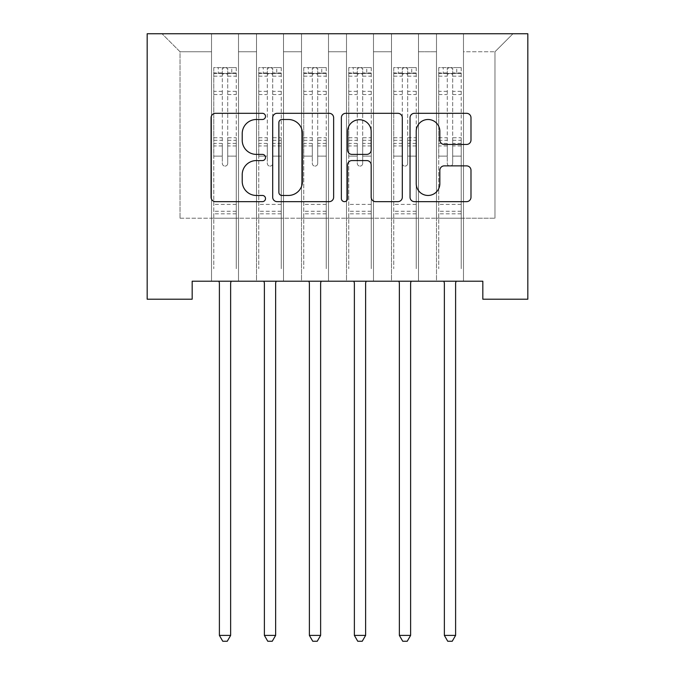 <?xml version="1.0" encoding="UTF-8"?>
<svg xmlns="http://www.w3.org/2000/svg" width="675" height="675" viewBox="0 0 675 675"><rect width="100%" height="100%" fill="white"/><g stroke="black" fill="none" stroke-linecap="round" stroke-linejoin="round"><path stroke-width="0.51" stroke-dasharray="3.38 2.53" d="M265.511 116.412A3.088 3.088 0 0 0 262.423 113.316L215.494 113.316A4.413 4.413 0 0 0 211.081 117.737L211.081 197.227A4.413 4.413 0 0 0 215.494 201.648L262.423 201.648A3.088 3.088 0 0 0 265.511 198.551A3.088 3.088 0 0 0 262.423 195.463L256.348 195.463A14.133 14.133 0 0 1 242.215 181.33L242.215 174.707A14.133 14.133 0 0 1 256.348 160.574L262.423 160.574A3.088 3.088 0 0 0 265.511 157.477A3.088 3.088 0 0 0 262.423 154.389L256.348 154.389A14.133 14.133 0 0 1 242.215 140.257L242.215 133.633A14.133 14.133 0 0 1 256.348 119.5L262.423 119.5A3.088 3.088 0 0 0 265.511 116.412M527.825 33.75L147.175 33.75L147.175 299.211L192.172 299.211L192.172 281.213L482.827 281.213L482.827 299.211L527.825 299.211L527.825 33.75M436.489 33.75L512.975 33.75L463.48 33.75L463.48 218.219L494.977 218.219L463.48 218.219L463.48 51.747L494.977 51.747L463.48 51.747L463.48 33.75L463.48 281.213L463.48 33.75L436.489 33.75L436.489 218.219L436.489 51.747L418.492 51.747L436.489 51.747L436.489 33.75L436.489 281.213L463.48 281.213L463.48 218.219L463.48 281.213L436.489 281.213L463.48 281.213L436.489 281.213L436.489 33.75M391.492 33.75L418.492 33.75L418.492 218.219L436.489 218.219L418.492 218.219L418.492 33.75L418.492 281.213L418.492 33.75L373.494 33.75L391.492 33.75L391.492 218.219L391.492 51.747L373.494 51.747L391.492 51.747L391.492 33.75L391.492 281.213L418.492 281.213L418.492 218.219L418.492 281.213L391.492 281.213L418.492 281.213L391.492 281.213L391.492 33.75M346.503 33.75L373.494 33.75L373.494 218.219L391.492 218.219L373.494 218.219L373.494 33.75L373.494 281.213L373.494 33.75L328.497 33.75L346.503 33.75L346.503 218.219L346.503 51.747L328.497 51.747L346.503 51.747L346.503 33.75L346.503 281.213L373.494 281.213L373.494 218.219L373.494 281.213L346.503 281.213L373.494 281.213L346.503 281.213L346.503 33.75M301.506 33.75L328.497 33.75L328.497 218.219L346.503 218.219L328.497 218.219L328.497 33.75L328.497 281.213L328.497 33.75L283.508 33.75L301.506 33.75L301.506 218.219L301.506 51.747L283.508 51.747L301.506 51.747L301.506 33.75L301.506 281.213L328.497 281.213L328.497 218.219L328.497 281.213L301.506 281.213L328.497 281.213L301.506 281.213L301.506 33.75M256.508 33.75L283.508 33.75L283.508 218.219L301.506 218.219L283.508 218.219L283.508 33.75L283.508 281.213L283.508 33.75L238.511 33.75L256.508 33.75L256.508 218.219L256.508 51.747L238.511 51.747L256.508 51.747L256.508 33.75L256.508 281.213L283.508 281.213L283.508 218.219L283.508 281.213L256.508 281.213L283.508 281.213L256.508 281.213L256.508 33.75M211.52 33.75L238.511 33.75L238.511 218.219L256.508 218.219L238.511 218.219L238.511 33.75L238.511 281.213L238.511 33.75L162.025 33.75L211.52 33.75L211.52 218.219L211.52 51.747L180.023 51.747L211.52 51.747L211.52 33.75L211.52 281.213L238.511 281.213L238.511 218.219L238.511 281.213L211.52 281.213L238.511 281.213L211.52 281.213L211.52 33.75M494.977 218.219L494.977 51.747L512.975 33.75L494.977 51.747L494.977 218.219M180.023 218.219L211.52 218.219L180.023 218.219L180.023 51.747L162.025 33.75L180.023 51.747L180.023 218.219M436.489 218.219L463.48 218.219L436.489 218.219L436.489 281.213L436.489 218.219M391.492 218.219L418.492 218.219L391.492 218.219L391.492 281.213L391.492 218.219M346.503 218.219L373.494 218.219L346.503 218.219L346.503 281.213L346.503 218.219M301.506 218.219L328.497 218.219L301.506 218.219L301.506 281.213L301.506 218.219M256.508 218.219L283.508 218.219L256.508 218.219L256.508 281.213L256.508 218.219M211.52 218.219L238.511 218.219L211.52 218.219L211.52 281.213L211.52 218.219M333.636 197.227L333.636 117.737A4.413 4.413 0 0 0 329.223 113.316L277.104 113.316A4.413 4.413 0 0 0 272.692 117.737L272.692 197.227A4.413 4.413 0 0 0 277.104 201.648L329.223 201.648A4.413 4.413 0 0 0 333.636 197.227M281.964 119.5A3.088 3.088 0 0 0 278.876 122.588L278.876 192.375A3.088 3.088 0 0 0 281.964 195.463L288.368 195.463A14.133 14.133 0 0 0 302.501 181.33L302.501 133.633A14.133 14.133 0 0 0 288.368 119.5L281.964 119.5M345.777 113.316L397.896 113.316A4.413 4.413 0 0 1 402.308 117.737L402.308 197.227A4.413 4.413 0 0 1 397.896 201.648L375.595 201.648A4.413 4.413 0 0 1 371.174 197.227L371.174 164.987A4.413 4.413 0 0 0 366.761 160.574L351.962 160.574A4.413 4.413 0 0 0 347.549 164.987L347.549 198.551A3.088 3.088 0 0 1 344.452 201.648A3.088 3.088 0 0 1 341.364 198.551L341.364 117.737A4.413 4.413 0 0 1 345.777 113.316M371.174 131.532A11.812 11.812 0 0 0 359.362 119.72A11.812 11.812 0 0 0 347.549 131.532L347.549 149.977A4.413 4.413 0 0 0 351.962 154.389L366.761 154.389A4.413 4.413 0 0 0 371.174 149.977L371.174 131.532M444.268 144.45L466.568 144.45A4.413 4.413 0 0 0 470.99 140.037L470.99 117.737A4.413 4.413 0 0 0 466.568 113.316L414.458 113.316A4.413 4.413 0 0 0 410.037 117.737L410.037 197.227A4.413 4.413 0 0 0 414.458 201.648L466.568 201.648A4.413 4.413 0 0 0 470.99 197.227L470.99 170.286A4.413 4.413 0 0 0 466.568 165.873L444.268 165.873A4.413 4.413 0 0 0 439.847 170.286L439.847 183.651A11.812 11.812 0 0 1 428.034 195.463A11.812 11.812 0 0 1 416.222 183.651L416.222 131.313A11.812 11.812 0 0 1 428.034 119.5A11.812 11.812 0 0 1 439.847 131.313L439.847 140.037A4.413 4.413 0 0 0 444.268 144.45M222.32 163.418A2.7 2.7 0.6 0 0 225.02 166.118A2.7 2.7 -179.4 0 1 222.32 163.418L222.32 156.127L222.32 163.418M236.149 67.584L231.77 67.584L231.77 73.432L236.267 73.44L236.267 67.584L213.773 67.584L213.773 268.709L213.773 156.127L222.32 156.127L222.32 143.387L213.773 143.387M213.773 67.584L213.773 156.127L222.32 156.127L222.32 74.613C224.108 73.052 225.914 73.052 227.72 74.613L227.72 137.751L236.267 137.751L236.267 268.709L236.267 156.127L227.72 156.127L227.72 163.418A2.7 2.7 -179.4 0 1 225.02 166.118A2.7 2.7 0.6 0 0 227.72 163.418L227.72 137.751M236.267 73.44L236.267 137.751M236.267 67.584L236.267 156.127L227.72 156.127L227.72 68.141L222.32 68.141L222.32 143.387M231.77 67.584L213.882 67.584M231.77 73.432L218.27 73.432L218.27 67.584M213.773 73.44L236.149 73.432M213.882 73.432L218.27 73.432M218.801 281.213L219.071 281.872A4.497 4.497 -179.4 0 1 219.392 283.551L219.392 635.403L230.639 635.403L230.639 283.551A4.497 4.497 -179.4 0 1 230.968 281.872L231.23 281.213M236.267 213.815L213.773 213.815M219.392 635.403L222.767 641.25L227.264 641.25L230.639 635.403M222.32 74.613L222.32 68.141M227.72 74.613L227.72 68.141M267.308 163.418A2.7 2.7 0.6 0 0 270.008 166.118A2.7 2.7 -179.4 0 1 267.308 163.418L267.308 156.127L267.308 163.418M281.146 67.584L276.758 67.584L276.758 73.432L281.256 73.44L281.256 67.584L258.761 67.584L258.761 268.709L258.761 156.127L267.308 156.127L267.308 143.387L258.761 143.387M258.761 67.584L258.761 156.127L267.308 156.127L267.308 74.613C269.106 73.052 270.903 73.052 272.708 74.613L272.708 137.751L281.256 137.751L281.256 268.709L281.256 156.127L272.708 156.127L272.708 163.418A2.7 2.7 -179.4 0 1 270.008 166.118A2.7 2.7 0.6 0 0 272.708 163.418L272.708 137.751M281.256 73.44L281.256 137.751M281.256 67.584L281.256 156.127L272.708 156.127L272.708 68.141L267.308 68.141L267.308 143.387M276.758 67.584L258.871 67.584M276.758 73.432L263.258 73.432L263.258 67.584M258.761 73.44L281.146 73.432M258.871 73.432L263.258 73.432M263.798 281.213L264.06 281.872A4.497 4.497 -179.4 0 1 264.389 283.551L264.389 635.403L275.636 635.403L275.636 283.551A4.497 4.497 -179.4 0 1 275.957 281.872L276.227 281.213M281.256 213.815L258.761 213.815M264.389 635.403L267.764 641.25L272.261 641.25L275.636 635.403M267.308 74.613L267.308 68.141M272.708 74.613L272.708 68.141M312.306 163.418A2.7 2.7 0.6 0 0 315.006 166.118A2.7 2.7 -179.4 0 1 312.306 163.418L312.306 156.127L312.306 163.418M326.143 67.584L321.756 67.584L321.756 73.432L326.253 73.44L326.253 67.584L303.758 67.584L303.758 268.709L303.758 156.127L312.306 156.127L312.306 143.387L303.758 143.387M303.758 67.584L303.758 156.127L312.306 156.127L312.306 74.613C314.103 73.052 315.9 73.052 317.706 74.613L317.706 137.751L326.253 137.751L326.253 268.709L326.253 156.127L317.706 156.127L317.706 163.418A2.7 2.7 -179.4 0 1 315.006 166.118A2.7 2.7 0.6 0 0 317.706 163.418L317.706 137.751M326.253 73.44L326.253 137.751M326.253 67.584L326.253 156.127L317.706 156.127L317.706 68.141L312.306 68.141L312.306 143.387M321.756 67.584L303.868 67.584M321.756 73.432L308.256 73.432L308.256 67.584M303.758 73.44L326.143 73.432M303.868 73.432L308.256 73.432M308.787 281.213L309.057 281.872A4.497 4.497 -179.4 0 1 309.378 283.551L309.378 635.403L320.625 635.403L320.625 283.551A4.497 4.497 -179.4 0 1 320.954 281.872L321.216 281.213M326.253 213.815L303.758 213.815M309.378 635.403L312.753 641.25L317.25 641.25L320.625 635.403M312.306 74.613L312.306 68.141M317.706 74.613L317.706 68.141M357.294 163.418A2.7 2.7 0.6 0 0 359.994 166.118A2.7 2.7 -179.4 0 1 357.294 163.418L357.294 156.127L357.294 163.418M371.132 67.584L366.744 67.584L366.744 73.432L371.242 73.44L371.242 67.584L348.747 67.584L348.747 268.709L348.747 156.127L357.294 156.127L357.294 143.387L348.747 143.387M348.747 67.584L348.747 156.127L357.294 156.127L357.294 74.613C359.092 73.052 360.889 73.052 362.694 74.613L362.694 137.751L371.242 137.751L371.242 268.709L371.242 156.127L362.694 156.127L362.694 163.418A2.7 2.7 -179.4 0 1 359.994 166.118A2.7 2.7 0.6 0 0 362.694 163.418L362.694 137.751M371.242 73.44L371.242 137.751M371.242 67.584L371.242 156.127L362.694 156.127L362.694 68.141L357.294 68.141L357.294 143.387M366.744 67.584L348.857 67.584M366.744 73.432L353.244 73.432L353.244 67.584M348.747 73.44L371.132 73.432M348.857 73.432L353.244 73.432M353.784 281.213L354.046 281.872A4.497 4.497 -179.4 0 1 354.375 283.551L354.375 635.403L365.622 635.403L365.622 283.551A4.497 4.497 -179.4 0 1 365.943 281.872L366.213 281.213M371.242 213.815L348.747 213.815M354.375 635.403L357.75 641.25L362.247 641.25L365.622 635.403M357.294 74.613L357.294 68.141M362.694 74.613L362.694 68.141M402.292 163.418A2.7 2.7 0.6 0 0 404.992 166.118A2.7 2.7 -179.4 0 1 402.292 163.418L402.292 156.127L402.292 163.418M416.129 67.584L411.742 67.584L411.742 73.432L416.239 73.44L416.239 67.584L393.744 67.584L393.744 268.709L393.744 156.127L402.292 156.127L402.292 143.387L393.744 143.387M393.744 67.584L393.744 156.127L402.292 156.127L402.292 74.613C404.089 73.052 405.886 73.052 407.692 74.613L407.692 137.751L416.239 137.751L416.239 268.709L416.239 156.127L407.692 156.127L407.692 163.418A2.7 2.7 -179.4 0 1 404.992 166.118A2.7 2.7 0.6 0 0 407.692 163.418L407.692 137.751M416.239 73.44L416.239 137.751M416.239 67.584L416.239 156.127L407.692 156.127L407.692 68.141L402.292 68.141L402.292 143.387M411.742 67.584L393.854 67.584M411.742 73.432L398.242 73.432L398.242 67.584M393.744 73.44L416.129 73.432M393.854 73.432L398.242 73.432M398.773 281.213L399.043 281.872A4.497 4.497 -179.4 0 1 399.364 283.551L399.364 635.403L410.611 635.403L410.611 283.551A4.497 4.497 -179.4 0 1 410.94 281.872L411.202 281.213M416.239 213.815L393.744 213.815M399.364 635.403L402.739 641.25L407.236 641.25L410.611 635.403M402.292 74.613L402.292 68.141M407.692 74.613L407.692 68.141M447.28 163.418A2.7 2.7 0.6 0 0 449.98 166.118A2.7 2.7 -179.4 0 1 447.28 163.418L447.28 156.127L447.28 163.418M461.118 67.584L456.73 67.584L456.73 73.432L461.227 73.44L461.227 67.584L438.733 67.584L438.733 268.709L438.733 156.127L447.28 156.127L447.28 143.387L438.733 143.387M438.733 67.584L438.733 156.127L447.28 156.127L447.28 74.613C449.077 73.052 450.875 73.052 452.68 74.613L452.68 137.751L461.227 137.751L461.227 268.709L461.227 156.127L452.68 156.127L452.68 163.418A2.7 2.7 -179.4 0 1 449.98 166.118A2.7 2.7 0.6 0 0 452.68 163.418L452.68 137.751M461.227 73.44L461.227 137.751M461.227 67.584L461.227 156.127L452.68 156.127L452.68 68.141L447.28 68.141L447.28 143.387M456.73 67.584L438.851 67.584M456.73 73.432L443.23 73.432L443.23 67.584M438.733 73.44L461.118 73.432M438.851 73.432L443.23 73.432M443.77 281.213L444.032 281.872A4.497 4.497 -179.4 0 1 444.361 283.551L444.361 635.403L455.608 635.403L455.608 283.551A4.497 4.497 -179.4 0 1 455.929 281.872L456.199 281.213M461.227 213.815L438.733 213.815M444.361 635.403L447.736 641.25L452.233 641.25L455.608 635.403M447.28 74.613L447.28 68.141M452.68 74.613L452.68 68.141M222.32 91.353L213.773 91.353M213.773 94.559L222.32 94.559M213.773 137.751L222.32 137.751M236.267 204.365L213.773 204.365M222.32 145.943L213.773 145.943M236.267 145.943L227.72 145.943M213.773 140.307L222.32 140.307M227.72 140.307L236.267 140.307M236.267 143.387L227.72 143.387M236.267 91.353L227.72 91.353M227.72 94.559L236.267 94.559M222.32 72.968L213.773 72.968M213.773 76.174L222.32 76.174M236.267 72.968L227.72 72.968M227.72 76.174L236.267 76.174M236.267 211.275L213.773 211.275M267.308 91.353L258.761 91.353M258.761 94.559L267.308 94.559M258.761 137.751L267.308 137.751M281.256 204.365L258.761 204.365M267.308 145.943L258.761 145.943M281.256 145.943L272.708 145.943M258.761 140.307L267.308 140.307M272.708 140.307L281.256 140.307M281.256 143.387L272.708 143.387M281.256 91.353L272.708 91.353M272.708 94.559L281.256 94.559M267.308 72.968L258.761 72.968M258.761 76.174L267.308 76.174M281.256 72.968L272.708 72.968M272.708 76.174L281.256 76.174M281.256 211.275L258.761 211.275M312.306 91.353L303.758 91.353M303.758 94.559L312.306 94.559M303.758 137.751L312.306 137.751M326.253 204.365L303.758 204.365M312.306 145.943L303.758 145.943M326.253 145.943L317.706 145.943M303.758 140.307L312.306 140.307M317.706 140.307L326.253 140.307M326.253 143.387L317.706 143.387M326.253 91.353L317.706 91.353M317.706 94.559L326.253 94.559M312.306 72.968L303.758 72.968M303.758 76.174L312.306 76.174M326.253 72.968L317.706 72.968M317.706 76.174L326.253 76.174M326.253 211.275L303.758 211.275M357.294 91.353L348.747 91.353M348.747 94.559L357.294 94.559M348.747 137.751L357.294 137.751M371.242 204.365L348.747 204.365M357.294 145.943L348.747 145.943M371.242 145.943L362.694 145.943M348.747 140.307L357.294 140.307M362.694 140.307L371.242 140.307M371.242 143.387L362.694 143.387M371.242 91.353L362.694 91.353M362.694 94.559L371.242 94.559M357.294 72.968L348.747 72.968M348.747 76.174L357.294 76.174M371.242 72.968L362.694 72.968M362.694 76.174L371.242 76.174M371.242 211.275L348.747 211.275M402.292 91.353L393.744 91.353M393.744 94.559L402.292 94.559M393.744 137.751L402.292 137.751M416.239 204.365L393.744 204.365M402.292 145.943L393.744 145.943M416.239 145.943L407.692 145.943M393.744 140.307L402.292 140.307M407.692 140.307L416.239 140.307M416.239 143.387L407.692 143.387M416.239 91.353L407.692 91.353M407.692 94.559L416.239 94.559M402.292 72.968L393.744 72.968M393.744 76.174L402.292 76.174M416.239 72.968L407.692 72.968M407.692 76.174L416.239 76.174M416.239 211.275L393.744 211.275M447.28 91.353L438.733 91.353M438.733 94.559L447.28 94.559M438.733 137.751L447.28 137.751M461.227 204.365L438.733 204.365M447.28 145.943L438.733 145.943M461.227 145.943L452.68 145.943M438.733 140.307L447.28 140.307M452.68 140.307L461.227 140.307M461.227 143.387L452.68 143.387M461.227 91.353L452.68 91.353M452.68 94.559L461.227 94.559M447.28 72.968L438.733 72.968M438.733 76.174L447.28 76.174M461.227 72.968L452.68 72.968M452.68 76.174L461.227 76.174M461.227 211.275L438.733 211.275"/><path stroke-width="1.01" d="M265.511 116.412A3.088 3.088 0 0 0 262.423 113.316L215.494 113.316A4.413 4.413 0 0 0 211.081 117.737L211.081 197.227A4.413 4.413 0 0 0 215.494 201.648L262.423 201.648A3.088 3.088 0 0 0 265.511 198.551A3.088 3.088 0 0 0 262.423 195.463L256.348 195.463A14.133 14.133 0 0 1 242.215 181.33L242.215 174.707A14.133 14.133 0 0 1 256.348 160.574L262.423 160.574A3.088 3.088 0 0 0 265.511 157.477A3.088 3.088 0 0 0 262.423 154.389L256.348 154.389A14.133 14.133 0 0 1 242.215 140.257L242.215 133.633A14.133 14.133 0 0 1 256.348 119.5L262.423 119.5A3.088 3.088 0 0 0 265.511 116.412M466.568 144.45A4.413 4.413 0 0 0 470.99 140.037L470.99 117.737A4.413 4.413 0 0 0 466.568 113.316L414.458 113.316A4.413 4.413 0 0 0 410.037 117.737L410.037 197.227A4.413 4.413 0 0 0 414.458 201.648L466.568 201.648A4.413 4.413 0 0 0 470.99 197.227L470.99 170.286A4.413 4.413 0 0 0 466.568 165.873L444.268 165.873A4.413 4.413 0 0 0 439.847 170.286L439.847 183.651A11.812 11.812 0 0 1 428.034 195.463A11.812 11.812 0 0 1 416.222 183.651L416.222 131.313A11.812 11.812 0 0 1 428.034 119.5A11.812 11.812 0 0 1 439.847 131.313L439.847 140.037A4.413 4.413 0 0 0 444.268 144.45L466.568 144.45M482.827 281.213L192.172 281.213L192.172 299.211L147.175 299.211L147.175 33.75L527.825 33.75L527.825 299.211L482.827 299.211L482.827 281.213M333.636 117.737A4.413 4.413 0 0 0 329.223 113.316L277.104 113.316A4.413 4.413 0 0 0 272.692 117.737L272.692 197.227A4.413 4.413 0 0 0 277.104 201.648L329.223 201.648A4.413 4.413 0 0 0 333.636 197.227L333.636 117.737M345.777 113.316L397.896 113.316A4.413 4.413 0 0 1 402.308 117.737L402.308 197.227A4.413 4.413 0 0 1 397.896 201.648L375.595 201.648A4.413 4.413 0 0 1 371.174 197.227L371.174 164.987A4.413 4.413 0 0 0 366.761 160.574L351.962 160.574A4.413 4.413 0 0 0 347.549 164.987L347.549 198.551A3.088 3.088 0 0 1 344.452 201.648A3.088 3.088 0 0 1 341.364 198.551L341.364 117.737A4.413 4.413 0 0 1 345.777 113.316M281.964 119.5A3.088 3.088 0 0 0 278.876 122.588L278.876 192.375A3.088 3.088 0 0 0 281.964 195.463L288.368 195.463A14.133 14.133 0 0 0 302.501 181.33L302.501 133.633A14.133 14.133 0 0 0 288.368 119.5L281.964 119.5M371.174 131.532A11.812 11.812 0 0 0 359.362 119.72A11.812 11.812 0 0 0 347.549 131.532L347.549 149.977A4.413 4.413 0 0 0 351.962 154.389L366.761 154.389A4.413 4.413 0 0 0 371.174 149.977L371.174 131.532M218.801 281.213L219.071 281.872A4.497 4.497 -179.4 0 1 219.392 283.551L219.392 635.403L230.639 635.403L230.639 283.551A4.497 4.497 -179.4 0 1 230.968 281.872L231.23 281.213M230.639 635.403L227.264 641.25L222.767 641.25L219.392 635.403M263.798 281.213L264.06 281.872A4.497 4.497 -179.4 0 1 264.389 283.551L264.389 635.403L275.636 635.403L275.636 283.551A4.497 4.497 -179.4 0 1 275.957 281.872L276.227 281.213M275.636 635.403L272.261 641.25L267.764 641.25L264.389 635.403M308.787 281.213L309.057 281.872A4.497 4.497 -179.4 0 1 309.378 283.551L309.378 635.403L320.625 635.403L320.625 283.551A4.497 4.497 -179.4 0 1 320.954 281.872L321.216 281.213M320.625 635.403L317.25 641.25L312.753 641.25L309.378 635.403M353.784 281.213L354.046 281.872A4.497 4.497 -179.4 0 1 354.375 283.551L354.375 635.403L365.622 635.403L365.622 283.551A4.497 4.497 -179.4 0 1 365.943 281.872L366.213 281.213M365.622 635.403L362.247 641.25L357.75 641.25L354.375 635.403M398.773 281.213L399.043 281.872A4.497 4.497 -179.4 0 1 399.364 283.551L399.364 635.403L410.611 635.403L410.611 283.551A4.497 4.497 -179.4 0 1 410.94 281.872L411.202 281.213M410.611 635.403L407.236 641.25L402.739 641.25L399.364 635.403M443.77 281.213L444.032 281.872A4.497 4.497 -179.4 0 1 444.361 283.551L444.361 635.403L455.608 635.403L455.608 283.551A4.497 4.497 -179.4 0 1 455.929 281.872L456.199 281.213M455.608 635.403L452.233 641.25L447.736 641.25L444.361 635.403"/></g></svg>
